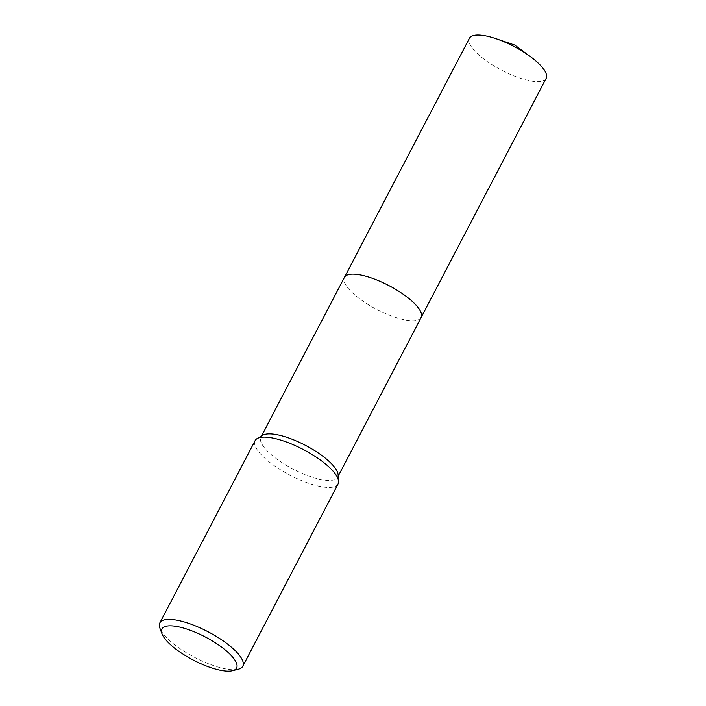 <?xml version="1.0" encoding="UTF-8"?>
<svg xmlns="http://www.w3.org/2000/svg" width="706" height="706" viewBox="0 0 706 706"><rect width="100%" height="100%" fill="white"/><g stroke="black" fill="none" stroke-linecap="round" stroke-linejoin="round"><path stroke-width="0.53" stroke-dasharray="3.53 2.65" d="M421.129 317.524A43.287 13.379 27.6 0 1 419.285 319.394A43.287 13.379 27.6 0 1 388.591 314.885A43.287 13.379 27.6 0 1 351.826 292.231A43.287 13.379 27.6 0 1 343.928 280A43.287 13.379 27.6 0 1 344.404 277.414M421.067 317.647A43.287 13.379 27.6 0 1 419.285 319.394A43.287 13.379 27.6 0 1 388.591 314.885A43.287 13.379 27.6 0 1 351.826 292.222A43.287 13.379 27.6 0 1 343.928 279.991A43.287 13.379 27.6 0 1 344.343 277.537M338.103 474.679A43.287 13.379 27.6 0 1 337.618 477.265A43.287 13.379 27.6 0 1 308.681 476.003A43.287 13.379 27.6 0 1 268.315 451.964A43.287 13.379 27.6 0 1 260.902 437.155A43.287 13.379 27.6 0 1 262.747 435.284M338.05 484.007A46.799 14.464 27.6 0 1 306.766 482.648A46.799 14.464 27.6 0 1 263.135 456.658A46.799 14.464 27.6 0 1 255.113 440.65M238.363 669.226A46.799 14.464 27.6 0 1 167.869 638.886A46.799 14.464 27.6 0 1 159.918 628.216M546.153 78.375A43.287 13.379 27.6 0 1 531.3 81.022A43.287 13.379 27.6 0 1 487.793 61.881A43.287 13.379 27.6 0 1 469.428 38.265M421.041 317.7A43.295 13.379 27.6 0 1 406.277 320.171A43.295 13.379 27.6 0 1 363.016 301.197A43.295 13.379 27.6 0 1 344.316 277.59M261.485 436.034L260.902 437.155M338.209 476.144L337.618 477.265"/><path stroke-width="1.06" d="M344.316 277.59A43.295 13.379 27.6 0 1 344.404 277.414A43.287 13.379 27.6 0 1 373.35 278.676A43.287 13.379 27.6 0 1 413.707 302.715A43.287 13.379 27.6 0 1 421.129 317.524A43.295 13.379 27.6 0 1 421.041 317.7M344.343 277.537A43.287 13.379 27.6 0 1 373.156 278.605A43.287 13.379 27.6 0 1 413.716 302.715A43.287 13.379 27.6 0 1 421.067 317.647M162.001 633.794L159.918 628.216A46.799 14.464 27.6 0 1 159.847 622.877L255.113 440.65A46.799 14.464 27.6 0 1 257.108 438.629L262.747 435.284A43.287 13.379 27.6 0 1 293.44 439.794A43.287 13.379 27.6 0 1 330.205 462.456A43.287 13.379 27.6 0 1 338.103 474.679L338.571 481.218A46.799 14.464 27.6 0 1 338.05 484.007L242.793 666.235A46.799 14.464 27.6 0 1 238.363 669.226L232.592 670.7A42.113 13.017 27.6 0 1 169.149 643.395A42.113 13.017 27.6 0 1 162.001 633.794A42.113 13.017 27.6 0 1 184.178 628.252A42.113 13.017 27.6 0 1 229.362 653.606A42.113 13.017 27.6 0 1 232.592 670.7M257.108 438.629A46.799 14.464 27.6 0 1 290.29 443.5A46.799 14.464 27.6 0 1 330.037 467.999A46.799 14.464 27.6 0 1 338.571 481.218M159.847 622.877A46.799 14.464 27.6 0 1 191.141 624.236A46.799 14.464 27.6 0 1 234.771 650.226A46.799 14.464 27.6 0 1 242.793 666.235M421.138 317.524A43.295 13.379 27.6 0 0 402.773 293.908A43.295 13.379 27.6 0 0 359.257 274.766A43.295 13.379 27.6 0 0 344.404 277.414L469.428 38.265A43.287 13.379 27.6 0 1 484.29 35.627A43.287 13.379 27.6 0 1 496.036 38.706A43.287 13.379 27.6 0 1 530.612 56.78A43.287 13.379 27.6 0 1 546.153 78.375L338.209 476.144M344.404 277.414L261.485 436.034M530.612 56.78L514.736 45.043L496.036 38.706"/></g></svg>

